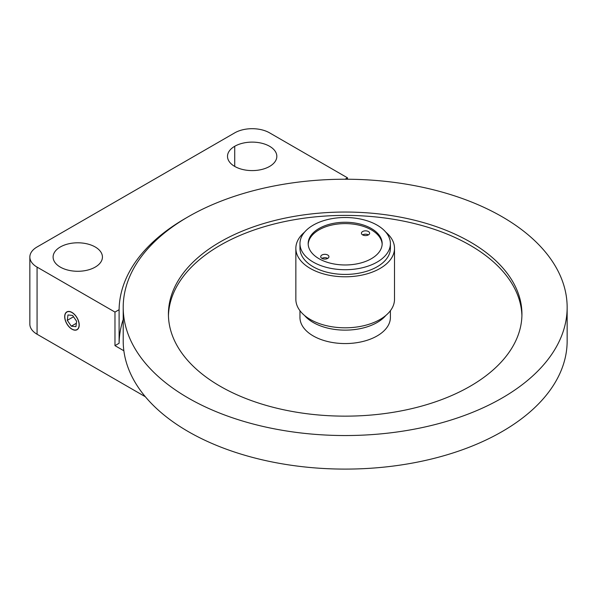 <?xml version="1.0" encoding="UTF-8"?>
<svg xmlns="http://www.w3.org/2000/svg" width="597" height="597" viewBox="0 0 597 597"><rect width="100%" height="100%" fill="white"/><g stroke="black" fill="none" stroke-linecap="round" stroke-linejoin="round"><path stroke-width="0.9" d="M323.052 326.79A45.215 26.104 0 0 0 385.826 315.462A45.215 26.104 180 0 1 315.768 323.858A45.215 26.104 180 0 1 304.53 315.462A45.215 26.104 0 0 0 323.052 326.79M299.963 310.709L299.963 317.455A45.215 26.104 0 0 0 323.052 340.223A45.215 26.104 0 0 0 390.393 317.455L390.393 310.709M426.564 188.152A221.972 128.154 180 0 1 567.15 307.388A221.972 128.154 180 0 1 263.792 426.616A221.972 128.154 180 0 1 123.206 307.388A221.972 128.154 180 0 1 426.564 188.152M409.982 219.151A176.757 102.05 180 0 1 521.935 314.097A176.757 102.05 180 0 1 280.374 409.042A176.757 102.05 180 0 1 168.421 314.097A176.757 102.05 180 0 1 409.982 219.151M567.15 307.388L567.15 340.947A221.972 128.154 180 0 1 263.792 460.175A221.972 128.154 180 0 1 123.206 340.947L123.206 307.388M168.444 315.776A176.757 102.05 180 0 1 409.982 222.509A176.757 102.05 180 0 1 521.912 315.776M368.431 234.89A4.112 2.373 0 0 0 362.618 234.89A4.112 2.373 0 0 0 367.095 235.405A4.112 2.373 0 0 0 369.633 233.211A4.112 2.373 0 0 0 368.431 231.532A4.112 2.373 0 0 0 363.954 231.017A4.112 2.373 0 0 0 361.416 233.211A4.112 2.373 0 0 0 362.618 234.89M327.738 258.382A4.112 2.373 0 0 0 321.925 258.382A4.112 2.373 0 0 0 326.402 258.897A4.112 2.373 0 0 0 328.94 256.703A4.112 2.373 0 0 0 327.738 255.023A4.112 2.373 0 0 0 323.261 254.509A4.112 2.373 0 0 0 320.723 256.703A4.112 2.373 0 0 0 321.925 258.382M382.155 244.285A36.999 21.358 0 0 0 371.334 229.852A36.999 21.358 0 0 0 331.559 225.099A36.999 21.358 0 0 0 308.201 244.285M321.111 259.837A36.999 21.358 180 0 1 308.179 243.613A36.999 21.358 180 0 1 329.708 224.211A36.999 21.358 180 0 1 369.237 227.39A36.999 21.358 180 0 1 382.17 243.613A36.999 21.358 180 0 1 360.648 263.016A36.999 21.358 180 0 1 321.111 259.837M374.588 223.785A45.215 26.104 180 0 1 390.393 243.613A45.215 26.104 180 0 1 364.08 267.329A45.215 26.104 180 0 1 315.768 263.441A45.215 26.104 180 0 1 299.963 243.613A45.215 26.104 180 0 1 326.275 219.897A45.215 26.104 180 0 1 374.588 223.785M390.393 243.613L390.393 248.315A45.215 26.104 180 0 1 364.08 272.031A45.215 26.104 180 0 1 315.768 268.143A45.215 26.104 180 0 1 299.963 248.315L299.963 243.613M385.826 232.181A49.327 28.477 180 0 1 394.505 248.315A49.327 28.477 180 0 1 365.797 274.187A49.327 28.477 180 0 1 313.097 269.948A49.327 28.477 180 0 1 295.851 248.315A49.327 28.477 180 0 1 304.53 232.181M394.505 248.315L394.505 299.328A49.327 28.477 180 0 1 365.797 325.201A49.327 28.477 180 0 1 313.097 320.962A49.327 28.477 180 0 1 295.851 299.328L295.851 248.315M185.025 218.651L185.025 218.614A94.542 54.588 180 0 1 185.6 218.278L185.6 218.301M234.725 166.421A24.664 14.238 180 0 1 227.502 156.354A24.664 14.238 180 0 1 242.725 143.198A24.664 14.238 180 0 1 269.605 146.287A24.664 14.238 180 0 1 276.829 156.354A24.664 14.238 180 0 1 261.605 169.511A24.664 14.238 180 0 1 234.725 166.421L234.725 146.287M71.953 312.418A10.276 5.933 -120 0 0 66.812 311.91A10.276 5.933 -120 0 0 65.237 320.149A10.276 5.933 -120 0 0 71.953 329.201A10.276 5.933 -120 0 0 77.095 329.708A10.276 5.933 -120 0 0 78.67 321.477A10.276 5.933 -120 0 0 71.953 312.418M60.327 267.113A24.664 14.238 180 0 1 53.103 257.038A24.664 14.238 180 0 1 68.327 243.882A24.664 14.238 180 0 1 95.207 246.971A24.664 14.238 180 0 1 102.43 257.038A24.664 14.238 180 0 1 87.207 270.195A24.664 14.238 180 0 1 60.327 267.113M185.025 218.614A226.084 130.527 0 0 0 119.101 309.701L114.975 312.082L114.975 345.648L119.101 343.26A226.084 130.527 180 0 1 123.206 319.529M119.101 309.701L119.101 343.26M114.975 345.648L123.855 350.775M347.506 179.234L347.506 177.831L269.605 132.862A24.664 14.238 0 0 0 234.725 132.862L37.074 246.971A24.664 14.238 0 0 0 29.85 257.038A24.664 14.238 0 0 0 37.074 267.113L114.975 312.082M37.074 267.113L37.074 334.238L145.355 396.751M37.074 334.238A24.664 14.238 180 0 1 29.85 324.164L29.85 257.038M186.779 217.607A226.084 130.527 0 0 0 185.6 218.278M347.506 177.831L345.081 179.227M65.349 320.149A10.112 5.836 -120 0 0 71.953 329.066A10.112 5.836 -120 0 0 78.558 321.47A10.112 5.836 -120 0 0 70.565 311.91A10.112 5.836 -120 0 0 64.804 316.686A10.112 5.836 -120 0 0 65.349 320.149M71.289 326.193L75.946 326.656L76.61 321.276L72.618 315.432L67.961 314.962L67.297 320.343L71.289 326.193L76.364 323.261M73.521 316.753L67.297 320.343"/></g></svg>
